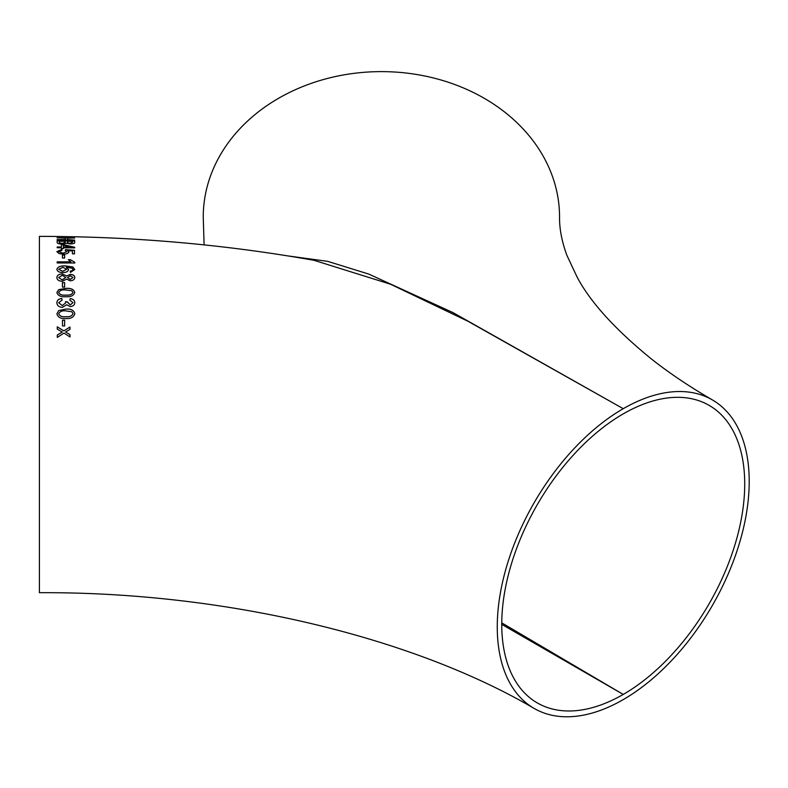 <?xml version="1.0" encoding="UTF-8"?>
<svg xmlns="http://www.w3.org/2000/svg" width="788" height="788" viewBox="0 0 788 788"><rect width="100%" height="100%" fill="white"/><g stroke="black" fill="none" stroke-linecap="round" stroke-linejoin="round"><path stroke-width="1.18" d="M712.313 399.871A178.157 102.854 120 0 0 623.229 408.696L623.229 408.696A178.157 102.854 120 0 0 506.851 565.685A178.157 102.854 120 0 0 534.156 708.442A178.157 102.854 120 0 0 623.229 699.616A178.157 102.854 120 0 0 739.617 542.627A178.157 102.854 120 0 0 712.313 399.871C689.48 386.642 669.209 373.029 651.518 359.062C615.162 329.463 590.36 302.139 577.102 277.081L566.828 255.194C561.795 241.286 559.372 228.589 559.559 217.084A178.157 145.465 180 0 0 381.402 71.619A178.157 145.465 180 0 0 203.245 217.084L204.102 244.881M288.241 255.962L327.7 261.35L368.843 274.106L453.1 312.659L623.229 408.686L467.983 321.277L390.523 284.222L314.195 260.355M623.229 413.877A171.804 99.189 120 0 0 510.998 565.272A171.804 99.189 120 0 0 537.337 702.945A171.804 99.189 120 0 0 623.229 694.435A171.804 99.189 120 0 0 735.47 543.04A171.804 99.189 120 0 0 709.131 405.367A171.804 99.189 120 0 0 623.229 413.877M68.526 269.368L68.566 269.535C68.152 271.486 66.261 272.51 62.882 272.609C59.267 272.49 57.268 271.407 56.894 269.358L56.903 269.181M314.639 260.434C224.678 244.428 132.936 236.41 39.4 236.38L39.4 592.694C227.141 591.739 414.547 638.113 534.156 708.442M56.894 269.358C57.682 266.827 60.509 265.684 65.394 265.911L72.782 266.965L74.791 269.516L70.427 272.421L70.26 271.141L72.102 270.658L73.028 269.397L72.447 268.353L66.231 267.102L68.566 269.535M64.675 325.927L62.508 325.946L62.488 320.253L64.655 320.233L64.675 325.927M58.726 310.561L65.847 309.093C70.792 308.62 73.776 310.147 74.811 313.673C73.776 317.269 70.802 318.884 65.867 318.529C60.932 318.982 57.948 317.416 56.913 313.831L58.726 310.561L56.913 313.87M70.25 298.563C73.136 298.987 74.653 300.317 74.791 302.562C74.673 304.926 73.156 306.276 70.24 306.63L66.694 304.749L62.37 307.379C58.893 307.064 57.061 305.517 56.884 302.75C57.032 300.277 58.676 298.849 61.809 298.445L62.104 300.08L58.657 302.75L62.321 305.567L65.729 302.848L65.483 301.676L67.384 301.853L70.29 304.887L73.028 302.622L69.866 300.208L70.25 298.563L69.866 300.258M58.706 289.639L65.828 288.378C70.772 287.975 73.767 289.334 74.781 292.437C73.747 295.628 70.762 297.056 65.828 296.721C60.893 297.106 57.908 295.707 56.884 292.525L58.706 289.639L56.884 292.575M57.189 261.843L70.91 261.862L68.32 259.695L70.398 259.705L74.801 262.276L74.801 262.995L57.189 262.965L57.189 261.843M74.791 277.504C74.683 279.454 73.156 280.558 70.201 280.814L66.684 279.129L62.193 281.306C58.775 281.04 57.002 279.789 56.884 277.553C57.032 275.337 58.824 274.135 62.252 273.929L66.684 276.007L70.27 274.362C73.205 274.569 74.712 275.613 74.791 277.504M64.606 287.098L62.439 287.108L62.439 282.577L64.606 282.567L64.606 287.098M64.626 258.001L62.459 258.001L62.459 254.957L64.626 254.967L64.626 258.001M72.427 250.968L67.719 250.574L68.822 251.894C68.487 253.312 66.596 254.071 63.138 254.16L59.021 253.549L56.894 251.628L61.779 249.441L61.976 250.308L58.667 251.628L62.941 253.184L66.921 251.648L65.217 250.377L65.483 249.609L74.486 250.318L74.486 253.864L72.437 253.854L72.427 250.968M74.722 247.875L63.365 247.787L63.365 248.624L61.385 248.614L61.385 247.767L57.189 247.747L57.189 247.008L61.385 247.028L61.375 244.605L63.355 244.625L74.722 247.265L74.722 247.875M74.683 240.911L74.702 242.448C74.88 243.315 73.382 243.817 70.221 243.955L66.497 243.236L62.252 244.122C58.617 243.925 56.923 243.315 57.16 242.31L57.15 240.724L74.683 240.911M74.683 240.123L57.14 239.926L65.394 239.562L65.374 238.134L57.091 237.759L74.633 237.986L67.443 238.163L67.472 239.591L74.683 240.123M63.995 333.088L57.297 337.392L57.288 335.018L62.282 332.024L57.258 329.118L57.248 326.843L63.867 330.861L69.945 327.04L69.955 329.394L65.571 331.935L69.984 334.644L69.994 336.939L63.995 333.088M73.018 269.466L72.102 270.658M501.749 624.372L623.229 694.435L501.759 622.865M69.984 334.673L65.571 331.935M69.955 327.079L63.867 330.861M63.867 330.891L57.258 326.882M62.282 332.063L57.288 335.048M74.673 240.202L67.472 239.591M67.472 239.66L67.443 238.163M74.633 238.065L57.091 237.828M57.13 239.562L65.394 239.562M74.702 242.527L74.683 240.99L57.15 240.803M65.256 242.29L62.252 243.512L59.317 242.803L59.218 241.266L65.256 241.315L65.256 242.29L62.252 243.443L59.317 242.724L59.218 241.266M72.624 242.231L69.945 243.393L67.532 242.891L67.325 241.335L72.624 241.404L72.624 242.231L69.945 243.315L67.532 242.812L67.325 241.335M74.722 247.343L63.355 244.625M63.345 244.694L61.375 244.684M57.179 247.077L61.385 247.028M71.265 247.097L63.355 247.117L63.355 245.265L71.265 247.097L63.355 247.038L63.355 245.265M68.822 251.963L67.719 250.574M74.486 250.387L65.483 249.609M65.483 249.678L65.217 250.446M62.941 253.184L66.921 251.648M62.941 253.253L58.667 251.628M61.976 250.377L61.779 249.441M61.779 249.52L56.894 251.697M64.616 255.036L62.459 255.026M64.606 282.626L62.439 282.636M74.791 277.563C74.712 275.672 73.205 274.628 70.27 274.421L70.27 274.362M70.27 274.421L66.684 276.007M66.694 276.066L62.252 273.929M62.252 273.988C58.824 274.194 57.032 275.396 56.884 277.612M65.759 277.514L62.163 279.917L58.657 277.563L62.242 275.298L65.759 277.514L62.163 279.858L58.657 277.563M73.018 277.524L70.221 279.425L67.512 277.553L70.339 275.731L73.018 277.524L70.221 279.366L67.512 277.553M68.566 269.604L66.231 267.102M72.102 270.717L70.26 271.2M74.791 269.535L72.782 266.965M72.782 267.024L65.394 265.911M65.394 265.97C60.509 265.743 57.682 266.896 56.894 269.417M66.655 269.289L62.745 271.348L58.657 269.338L62.873 267.29L66.655 269.289L62.745 271.289L58.657 269.338M57.189 261.911L70.91 261.862M74.801 262.335L70.398 259.705M70.398 259.774L68.32 259.764M74.781 292.486C73.767 289.383 70.772 288.034 65.828 288.438L65.828 288.378M65.828 288.438L58.706 289.698M72.998 292.427L72.998 292.486C71.836 294.623 69.442 295.5 65.828 295.126C62.242 295.53 59.849 294.682 58.657 292.575L58.657 292.515C59.839 290.427 62.232 289.57 65.828 289.954L71.747 290.723L72.998 292.427C71.836 294.564 69.442 295.451 65.828 295.067C62.232 295.48 59.849 294.633 58.657 292.515M74.791 302.612C74.653 300.366 73.136 299.036 70.25 298.613M67.354 302.119L70.29 304.926L73.028 302.622M67.384 301.902L65.483 301.725M62.321 305.567L65.729 302.848M62.331 305.616L58.657 302.75M62.104 300.13L61.809 298.445M61.819 298.494C58.676 298.898 57.032 300.326 56.884 302.789M74.811 313.713C73.776 310.196 70.792 308.669 65.847 309.142L65.847 309.093M65.847 309.142L58.726 310.6M73.028 313.663L73.028 313.713C71.866 316.126 69.482 317.131 65.867 316.707C62.282 317.19 59.888 316.244 58.686 313.86L58.686 313.821C59.868 311.447 62.262 310.462 65.847 310.886L71.777 311.733L73.028 313.663C71.866 316.087 69.472 317.081 65.867 316.668C62.282 317.15 59.888 316.205 58.686 313.821M64.655 320.273L62.488 320.292M314.688 260.444L314.176 260.355"/></g></svg>

